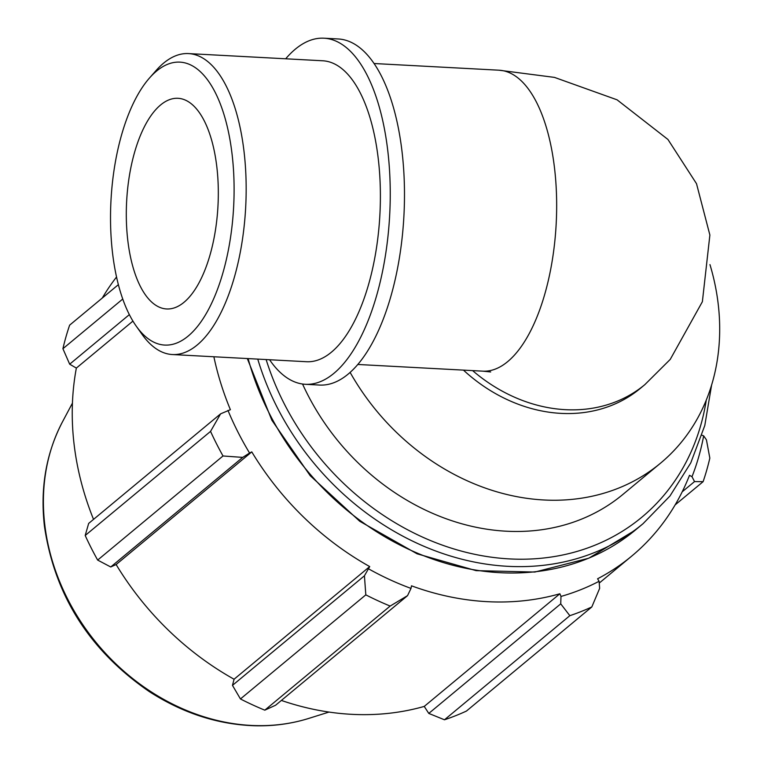 <?xml version="1.0" encoding="UTF-8"?>
<svg xmlns="http://www.w3.org/2000/svg" width="764" height="764" viewBox="0 0 764 764"><rect width="100%" height="100%" fill="white"/><g stroke="black" fill="none" stroke-linecap="round" stroke-linejoin="round"><path stroke-width="1.15" d="M472.62 370.616A150.689 126.041 -129.7 0 0 644.845 384.636L640.385 388.341A150.689 126.041 -129.7 0 1 463.452 370.12M709.957 264.592A221.13 184.945 -129.7 0 1 660.468 463.232A221.13 184.945 -129.7 0 1 350.16 372.469M213.872 356.759A274.2 229.334 50.3 0 0 230.394 409.695L220.605 413.84L210.549 431.383A294.847 246.6 50.3 0 0 223.012 455.974L242.685 457.397L249.57 453.033A277.151 231.807 -129.7 0 1 227.958 410.392M249.57 453.033L251.776 451.887A274.2 229.334 50.3 0 0 369.709 566.582L364.428 575.789L365.813 594.85A294.847 246.6 50.3 0 0 390.165 606.062L407.546 595.643L411.003 588.404A277.151 231.807 -129.7 0 1 368.773 568.96M411.003 588.404L411.49 585.816A274.2 229.334 50.3 0 0 559.878 593.762L560.996 596.436L560.728 603.846L569.839 615.679A294.847 246.6 50.3 0 0 591.813 606.95L599.644 588.375L599.091 581.289A277.151 231.807 -129.7 0 1 560.996 596.436M599.091 581.289L597.582 578.778A274.2 229.334 50.3 0 0 631.704 556.106A274.2 229.334 50.3 0 0 689.5 475.313L692.003 476.717L694.533 481.578L703.109 481.673A294.847 246.6 50.3 0 0 709.832 458.113L706.433 439.854L703.663 435.852A277.151 231.807 -129.7 0 1 692.003 476.717M703.663 435.852L701.944 435.222M591.813 606.95L466.451 711.055A294.847 246.6 -129.7 0 1 444.476 719.784L569.839 615.679M390.165 606.062L264.802 710.167L275.603 705.229L407.546 595.643M251.776 451.887L116.128 564.539L110.732 566.974L242.685 457.397M223.012 455.974L97.658 560.079L110.732 566.974M132.936 321.09L76.352 368.086L69.677 364.189L129.364 314.615M122.765 299.011L62.915 348.709L69.677 364.189M220.605 413.84L88.662 523.426L85.196 535.488L210.549 431.383M93.533 519.377A274.2 229.334 -129.7 0 1 74.127 444.61A274.2 229.334 -129.7 0 1 76.352 368.086M62.915 348.709A294.847 246.6 -129.7 0 1 69.639 325.149L118.391 284.657M102.261 298.055A274.2 229.334 -129.7 0 1 116.558 276.988M560.728 603.846L428.785 713.423L444.476 719.784M428.785 713.423L424.24 706.413A274.2 229.334 -129.7 0 1 281.372 700.435M264.802 710.167A294.847 246.6 -129.7 0 1 240.45 698.955L365.813 594.85M364.428 575.789L232.476 685.365L240.45 698.955M232.476 685.365L234.07 679.234A274.2 229.334 -129.7 0 1 116.128 564.539M97.658 560.079A294.847 246.6 -129.7 0 1 85.196 535.488M369.709 566.582L234.07 679.234M559.878 593.762L424.24 706.413M694.533 481.578L682.204 491.815M675.118 504.918L703.109 481.673M660.468 463.232L622.861 494.461A221.13 184.945 -129.7 0 1 302.544 384.015M136.173 326.056L142.008 334.307A150.689 65.332 -86.9 0 0 172.397 354.544A150.689 65.332 -86.9 0 0 244.002 151.291A150.689 65.332 -86.9 0 0 188.507 53.585A150.689 65.332 -86.9 0 0 156.133 70.469L149.457 78.043A141.655 61.406 93.1 0 1 232.055 154.022A141.655 61.406 93.1 0 1 207.321 311.664A141.655 61.406 93.1 0 1 136.173 326.056A141.655 61.406 93.1 0 1 110.99 200.349A141.655 61.406 93.1 0 1 149.457 78.043M172.397 354.544L306.622 361.725A150.689 65.332 -86.9 0 0 378.228 158.473A150.689 65.332 -86.9 0 0 322.733 60.776L188.507 53.585M216.804 166.686A105.489 45.735 -86.9 0 0 177.955 98.298A105.489 45.735 -86.9 0 0 126.652 201.18A105.489 45.735 -86.9 0 0 166.676 308.962A105.489 45.735 -86.9 0 0 216.804 166.686M269.577 359.748A173.294 75.13 -86.9 0 0 305.419 384.302L319.658 385.066A173.294 75.13 -86.9 0 0 401.998 151.32A173.294 75.13 -86.9 0 0 338.185 38.964L323.946 38.2A173.294 75.13 -86.9 0 0 285.688 58.79M305.419 384.302A173.294 75.13 -86.9 0 0 387.759 150.556A173.294 75.13 -86.9 0 0 323.946 38.2M374.016 63.517L498.987 70.202A150.689 65.332 93.1 0 1 556.163 224.177A150.689 65.332 93.1 0 1 482.877 371.161L490.679 371.953M257.764 359.109A256.513 214.541 50.3 0 0 643.04 523.693L635.361 530.073A256.513 214.541 -129.7 0 1 248.109 358.593M706.28 400.069A250.764 209.728 -129.7 0 1 501.089 558.293A250.764 209.728 -129.7 0 1 266.13 359.558M44.809 524.983A203.778 170.439 -129.7 0 1 62.495 421.814C46.088 453.3 40.072 488.129 44.446 526.31C54.683 595.538 89.665 650.651 149.381 691.649C183.341 713.5 219.001 724.883 256.37 725.8C274.582 726.096 292.058 723.632 308.809 718.399A203.778 170.439 -129.7 0 1 44.809 524.983M357.915 364.476L482.877 371.161M644.845 384.636L670.248 359.386L702.374 301.713L709.88 235.035L696.51 183.685L667.937 139.459L617.073 99.817L554.473 77.393L498.987 70.202M635.361 530.073L588.796 558.197L534.857 572.045L476.096 570.641L417.096 553.814L359.758 521.287L310.194 475.685L271.831 420.181L247.307 358.555M643.04 523.693L669.952 496.017L690.751 462.927L704.79 425.519L711.618 384.989M631.704 556.106L599.234 583.075M308.809 718.399L328.998 712.067M62.495 421.814L72.437 403.125"/></g></svg>

